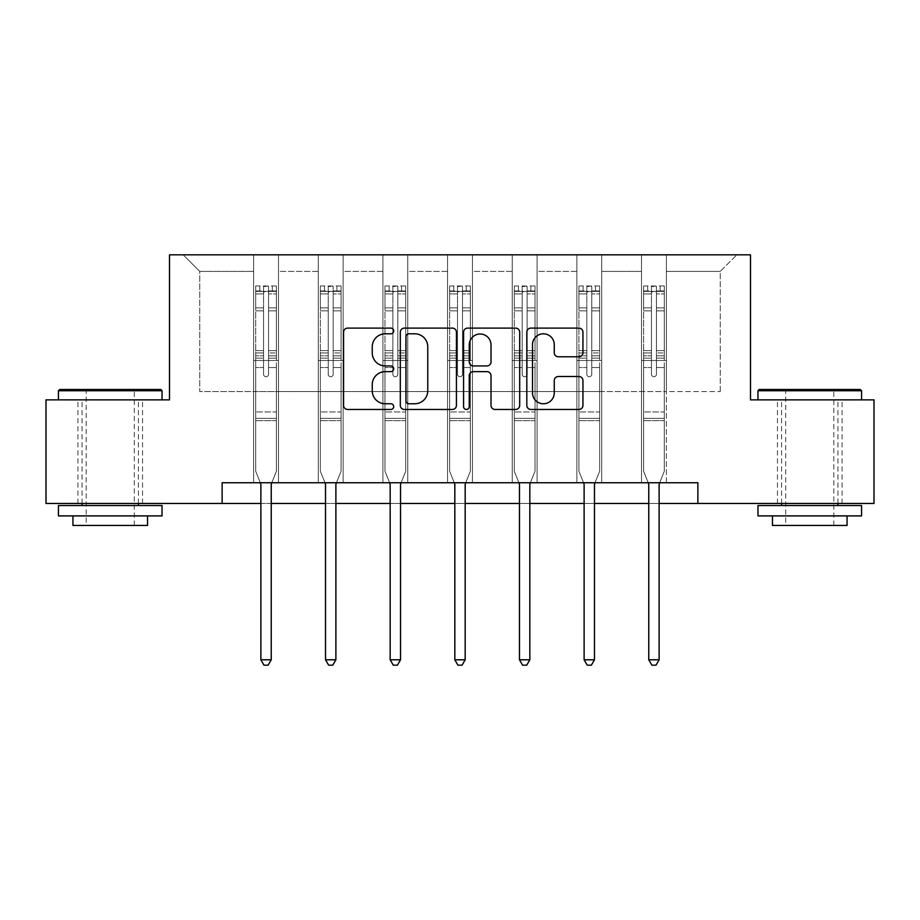 <?xml version="1.0" encoding="UTF-8"?>
<svg xmlns="http://www.w3.org/2000/svg" width="920" height="920" viewBox="0 0 920 920"><rect width="100%" height="100%" fill="white"/><g stroke="black" fill="none" stroke-linecap="round" stroke-linejoin="round"><path stroke-width="0.69" stroke-dasharray="4.6 3.45" d="M393.691 330.959A2.852 2.852 0 0 0 390.85 328.106L347.633 328.106A4.071 4.071 0 0 0 343.562 332.178L343.562 405.398A4.071 4.071 0 0 0 347.633 409.469L390.85 409.469A2.852 2.852 0 0 0 393.691 406.617A2.852 2.852 0 0 0 390.85 403.765L385.25 403.765A13.018 13.018 0 0 1 372.243 390.758L372.243 384.652A13.018 13.018 0 0 1 385.25 371.634L390.85 371.634A2.852 2.852 0 0 0 393.691 368.782A2.852 2.852 0 0 0 390.85 365.941L385.25 365.941A13.018 13.018 0 0 1 372.243 352.923L372.243 346.817A13.018 13.018 0 0 1 385.25 333.799L390.85 333.799A2.852 2.852 0 0 0 393.691 330.959M809.761 399.866L861.568 399.866L809.761 399.866M809.761 503.47L842.087 503.47L809.761 503.47M110.239 399.866L58.431 399.866L110.239 399.866M110.239 503.47L77.912 503.47L110.239 503.47M697.877 503.47L697.877 482.747L697.877 503.47L874 503.47L874 399.866L750.501 399.866L750.501 254.828L169.498 254.828L169.498 399.866L46 399.866L46 503.47L222.123 503.47L222.123 482.747L697.877 482.747L222.123 482.747L697.877 482.747L697.877 503.47L222.123 503.47L222.123 482.747L222.123 503.47M641.516 254.828L736.828 254.828L666.379 254.828L666.379 391.575L720.256 391.575L666.379 391.575L666.379 271.4L720.256 271.4L666.379 271.4L666.379 254.828L666.379 482.747L641.516 482.747L666.379 482.747L641.516 482.747L666.379 482.747L666.379 254.828L601.726 254.828L641.516 254.828L641.516 391.575L601.726 391.575L641.516 391.575L641.516 271.4L601.726 271.4L601.726 391.575L601.726 271.4L641.516 271.4L641.516 254.828L641.516 482.747L641.516 360.502L641.516 391.575L666.379 391.575L641.516 391.575L641.516 360.502L666.379 360.502L641.516 360.502L641.516 482.747L641.516 254.828M576.863 254.828L601.726 254.828L601.726 482.747L576.863 482.747L601.726 482.747L576.863 482.747L601.726 482.747L601.726 254.828L537.084 254.828L576.863 254.828L576.863 391.575L537.084 391.575L576.863 391.575L576.863 271.4L537.084 271.4L537.084 391.575L537.084 271.4L576.863 271.4L576.863 254.828L576.863 482.747L576.863 360.502L576.863 391.575L601.726 391.575L576.863 391.575L576.863 360.502L601.726 360.502L576.863 360.502L576.863 482.747L576.863 254.828M512.221 254.828L537.084 254.828L537.084 482.747L512.221 482.747L537.084 482.747L512.221 482.747L537.084 482.747L537.084 254.828L472.431 254.828L512.221 254.828L512.221 391.575L472.431 391.575L512.221 391.575L512.221 271.4L472.431 271.4L472.431 391.575L472.431 271.4L512.221 271.4L512.221 254.828L512.221 482.747L512.221 360.502L512.221 391.575L537.084 391.575L512.221 391.575L512.221 360.502L537.084 360.502L512.221 360.502L512.221 482.747L512.221 254.828M447.568 254.828L472.431 254.828L472.431 482.747L447.568 482.747L472.431 482.747L447.568 482.747L472.431 482.747L472.431 254.828L407.778 254.828L447.568 254.828L447.568 391.575L407.778 391.575L447.568 391.575L447.568 271.4L407.778 271.4L407.778 391.575L407.778 271.4L447.568 271.4L447.568 254.828L447.568 482.747L447.568 360.502L447.568 391.575L472.431 391.575L447.568 391.575L447.568 360.502L472.431 360.502L447.568 360.502L447.568 482.747L447.568 254.828M382.916 254.828L407.778 254.828L407.778 482.747L382.916 482.747L407.778 482.747L382.916 482.747L407.778 482.747L407.778 254.828L343.137 254.828L382.916 254.828L382.916 391.575L343.137 391.575L382.916 391.575L382.916 271.4L343.137 271.4L343.137 391.575L343.137 271.4L382.916 271.4L382.916 254.828L382.916 482.747L382.916 360.502L382.916 391.575L407.778 391.575L382.916 391.575L382.916 360.502L407.778 360.502L382.916 360.502L382.916 482.747L382.916 254.828M318.274 254.828L343.137 254.828L343.137 482.747L318.274 482.747L343.137 482.747L318.274 482.747L343.137 482.747L343.137 254.828L278.484 254.828L318.274 254.828L318.274 391.575L278.484 391.575L318.274 391.575L318.274 271.4L278.484 271.4L278.484 391.575L278.484 271.4L318.274 271.4L318.274 254.828L318.274 482.747L318.274 360.502L318.274 391.575L343.137 391.575L318.274 391.575L318.274 360.502L343.137 360.502L318.274 360.502L318.274 482.747L318.274 254.828M253.621 254.828L278.484 254.828L278.484 482.747L253.621 482.747L278.484 482.747L253.621 482.747L278.484 482.747L278.484 254.828L183.172 254.828L253.621 254.828L253.621 391.575L199.743 391.575L199.743 271.4L253.621 271.4L199.743 271.4L183.172 254.828L199.743 271.4L199.743 391.575L253.621 391.575L253.621 254.828L253.621 482.747L253.621 254.828M260.877 503.47L271.239 503.47M325.519 503.47L335.88 503.47M390.172 503.47L400.534 503.47M454.825 503.47L465.175 503.47M519.466 503.47L529.828 503.47M584.12 503.47L594.481 503.47M648.761 503.47L659.122 503.47M720.256 391.575L720.256 271.4L736.828 254.828L720.256 271.4L720.256 391.575M253.621 391.575L278.484 391.575L278.484 360.502L278.484 482.747L278.484 360.502L278.484 391.575L253.621 391.575L253.621 360.502L278.484 360.502L253.621 360.502L253.621 482.747L253.621 391.575M253.621 360.502L278.484 360.502L253.621 360.502M318.274 360.502L343.137 360.502L318.274 360.502M382.916 360.502L407.778 360.502L382.916 360.502M447.568 360.502L472.431 360.502L447.568 360.502M512.221 360.502L537.084 360.502L512.221 360.502M576.863 360.502L601.726 360.502L576.863 360.502M641.516 360.502L666.379 360.502L641.516 360.502M456.435 405.398L456.435 332.178A4.071 4.071 0 0 0 452.375 328.106L404.374 328.106A4.071 4.071 0 0 0 400.303 332.178L400.303 405.398A4.071 4.071 0 0 0 404.374 409.469L452.375 409.469A4.071 4.071 0 0 0 456.435 405.398M408.848 333.799A2.852 2.852 0 0 0 405.996 336.651L405.996 400.924A2.852 2.852 0 0 0 408.848 403.765L414.747 403.765A13.018 13.018 0 0 0 427.765 390.758L427.765 346.817A13.018 13.018 0 0 0 414.747 333.799L408.848 333.799M467.624 328.106L515.625 328.106A4.071 4.071 0 0 1 519.697 332.178L519.697 405.398A4.071 4.071 0 0 1 515.625 409.469L495.086 409.469A4.071 4.071 0 0 1 491.015 405.398L491.015 375.705A4.071 4.071 0 0 0 486.944 371.634L473.317 371.634A4.071 4.071 0 0 0 469.257 375.705L469.257 406.617A2.852 2.852 0 0 1 466.405 409.469A2.852 2.852 0 0 1 463.565 406.617L463.565 332.178A4.071 4.071 0 0 1 467.624 328.106M491.015 344.885A10.879 10.879 0 0 0 480.136 334.006A10.879 10.879 0 0 0 469.257 344.885L469.257 361.87A4.071 4.071 0 0 0 473.317 365.941L486.944 365.941A4.071 4.071 0 0 0 491.015 361.87L491.015 344.885M558.337 356.787L578.875 356.787A4.071 4.071 0 0 0 582.947 352.716L582.947 332.178A4.071 4.071 0 0 0 578.875 328.106L530.886 328.106A4.071 4.071 0 0 0 526.815 332.178L526.815 405.398A4.071 4.071 0 0 0 530.886 409.469L578.875 409.469A4.071 4.071 0 0 0 582.947 405.398L582.947 380.581A4.071 4.071 0 0 0 578.875 376.522L558.337 376.522A4.071 4.071 0 0 0 554.265 380.581L554.265 392.886A10.879 10.879 0 0 1 543.386 403.765A10.879 10.879 0 0 1 532.507 392.886L532.507 344.69A10.879 10.879 0 0 1 543.386 333.799A10.879 10.879 0 0 1 554.265 344.69L554.265 352.716A4.071 4.071 0 0 0 558.337 356.787M263.568 374.256A2.484 2.484 0 0 0 266.052 376.74A2.484 2.484 0 0 1 263.568 374.256L263.568 367.54L263.568 374.256A2.484 2.484 0 0 0 266.052 376.74A2.484 2.484 0 0 0 268.536 374.256A2.484 2.484 0 0 1 266.052 376.74A2.484 2.484 0 0 0 268.536 374.256L268.536 367.54L268.536 374.256A2.484 2.484 0 0 1 266.052 376.74A2.484 2.484 0 0 1 263.568 374.256L263.568 355.81L263.568 374.256M260.325 482.747L255.691 471.235L255.691 367.54L255.691 411.964L255.691 367.54L263.568 367.54L255.691 367.54L263.568 367.54L255.691 367.54L255.691 352.969L263.568 352.969L263.568 367.54L263.568 352.969L255.691 352.969L255.691 350.612L263.568 350.612L255.691 350.612L255.691 310.834L263.568 310.834L255.691 310.834L255.691 293.905L263.568 293.905L255.691 293.905L255.691 291.375L255.691 367.54L255.691 358.156L263.568 358.156L255.691 358.156L255.691 355.81L263.568 355.81L255.691 355.81L255.691 307.878L263.568 307.878L263.568 355.81L263.568 307.878L255.691 307.878L255.691 290.95L263.568 290.95L263.568 307.878L263.568 286.499L263.568 292.468L263.568 286.499L268.536 286.499L268.536 292.468C266.892 291.019 265.224 291.019 263.568 292.468L263.568 352.969L263.568 292.468C265.224 291.019 266.88 291.019 268.536 292.468L268.536 355.81L268.536 286.499L263.568 286.499L263.568 290.95L255.691 290.95L255.691 285.993L259.842 285.982L259.842 291.375L255.691 291.375L255.691 285.993L255.691 291.375L272.274 291.375L259.842 291.375L259.842 285.982L276.31 285.982L272.274 285.982L272.274 291.375L276.414 291.375L276.414 285.993L255.691 285.993L255.691 471.235L255.691 411.964L255.691 471.235L260.578 483.356A4.14 4.14 0 0 1 260.877 484.909L260.877 659.789L271.239 659.789L271.239 484.909A4.14 4.14 0 0 1 271.538 483.356L276.414 471.235L276.414 420.67L276.414 471.235L271.779 482.747M276.414 291.375L276.414 420.67L255.691 420.67L276.414 420.67L276.414 411.964L255.691 411.964L276.414 411.964L276.414 367.54L276.414 471.235L271.538 483.356L276.414 471.235L276.414 367.54L268.536 367.54L268.536 310.834L268.536 374.256L268.536 358.156L268.536 367.54L276.414 367.54L268.536 367.54L276.414 367.54L276.414 352.969L268.536 352.969L276.414 352.969L276.414 350.612L268.536 350.612L276.414 350.612L276.414 310.834L268.536 310.834L268.536 293.905L268.536 310.834L276.414 310.834L276.414 293.905L268.536 293.905L276.414 293.905L276.414 291.375L255.794 291.375L276.31 291.375L272.274 291.375L272.274 285.982L276.414 285.993L276.414 358.156L268.536 358.156L268.536 355.81L268.536 358.156L276.414 358.156L276.414 355.81L268.536 355.81L276.414 355.81L276.414 307.878L268.536 307.878L276.414 307.878L276.414 290.95L268.536 290.95L276.414 290.95L276.414 285.993L276.414 291.375M271.239 659.789L260.877 659.789L260.877 484.909L260.877 659.789L263.983 665.171L268.123 665.171L263.983 665.171L260.877 659.789L263.983 665.171L268.123 665.171L271.239 659.789L271.239 484.909A4.14 4.14 0 0 1 271.538 483.356A4.14 4.14 0 0 0 271.239 484.909L271.239 659.789L268.123 665.171L271.239 659.789L260.877 659.789M255.691 471.235L260.578 483.356A4.14 4.14 0 0 1 260.877 484.909A4.14 4.14 0 0 0 260.578 483.356L255.691 471.235M160.793 389.505L59.673 389.505M58.431 390.747L162.035 390.747M58.431 515.901L162.035 515.901M58.431 505.54L162.035 505.54M72.933 525.435L147.533 525.435M110.239 390.747L86.192 390.747L110.239 390.747M860.326 389.505L759.207 389.505M757.965 390.747L861.568 390.747M757.965 515.901L861.568 515.901M757.965 505.54L861.568 505.54M772.466 525.435L847.067 525.435M809.761 390.747L785.726 390.747L809.761 390.747M328.221 374.256A2.484 2.484 0 0 0 330.705 376.74A2.484 2.484 0 0 1 328.221 374.256L328.221 367.54L328.221 374.256A2.484 2.484 0 0 0 330.705 376.74A2.484 2.484 0 0 0 333.19 374.256A2.484 2.484 0 0 1 330.705 376.74A2.484 2.484 0 0 0 333.19 374.256L333.19 367.54L333.19 374.256A2.484 2.484 0 0 1 330.705 376.74A2.484 2.484 0 0 1 328.221 374.256L328.221 355.81L328.221 374.256M324.978 482.747L320.344 471.235L320.344 367.54L320.344 411.964L320.344 367.54L328.221 367.54L320.344 367.54L328.221 367.54L320.344 367.54L320.344 352.969L328.221 352.969L328.221 367.54L328.221 352.969L320.344 352.969L320.344 350.612L328.221 350.612L320.344 350.612L320.344 310.834L328.221 310.834L320.344 310.834L320.344 293.905L328.221 293.905L320.344 293.905L320.344 291.375L320.344 367.54L320.344 358.156L328.221 358.156L320.344 358.156L320.344 355.81L328.221 355.81L320.344 355.81L320.344 307.878L328.221 307.878L328.221 355.81L328.221 307.878L320.344 307.878L320.344 290.95L328.221 290.95L328.221 307.878L328.221 286.499L328.221 292.468L328.221 286.499L333.19 286.499L333.19 292.468C331.534 291.019 329.877 291.019 328.221 292.468L328.221 352.969L328.221 292.468C329.866 291.019 331.522 291.019 333.19 292.468L333.19 355.81L333.19 286.499L328.221 286.499L328.221 290.95L320.344 290.95L320.344 285.993L324.484 285.982L324.484 291.375L320.344 291.375L320.344 285.993L320.344 291.375L336.916 291.375L324.484 291.375L324.484 285.982L340.964 285.982L336.916 285.982L336.916 291.375L341.067 291.375L341.067 285.993L320.344 285.993L320.344 471.235L320.344 411.964L320.344 471.235L325.22 483.356A4.14 4.14 0 0 1 325.519 484.909L325.519 659.789L335.88 659.789L335.88 484.909A4.14 4.14 0 0 1 336.179 483.356L341.067 471.235L341.067 420.67L341.067 471.235L336.433 482.747M341.067 291.375L341.067 420.67L320.344 420.67L341.067 420.67L341.067 411.964L320.344 411.964L341.067 411.964L341.067 367.54L341.067 471.235L336.179 483.356L341.067 471.235L341.067 367.54L333.19 367.54L333.19 310.834L333.19 374.256L333.19 358.156L333.19 367.54L341.067 367.54L333.19 367.54L341.067 367.54L341.067 352.969L333.19 352.969L341.067 352.969L341.067 350.612L333.19 350.612L341.067 350.612L341.067 310.834L333.19 310.834L333.19 293.905L333.19 310.834L341.067 310.834L341.067 293.905L333.19 293.905L341.067 293.905L341.067 291.375L320.447 291.375L340.964 291.375L336.916 291.375L336.916 285.982L341.067 285.993L341.067 358.156L333.19 358.156L333.19 355.81L333.19 358.156L341.067 358.156L341.067 355.81L333.19 355.81L341.067 355.81L341.067 307.878L333.19 307.878L341.067 307.878L341.067 290.95L333.19 290.95L341.067 290.95L341.067 285.993L341.067 291.375M335.88 659.789L325.519 659.789L325.519 484.909L325.519 659.789L328.635 665.171L332.775 665.171L328.635 665.171L325.519 659.789L328.635 665.171L332.775 665.171L335.88 659.789L335.88 484.909A4.14 4.14 0 0 1 336.179 483.356A4.14 4.14 0 0 0 335.88 484.909L335.88 659.789L332.775 665.171L335.88 659.789L325.519 659.789M320.344 471.235L325.22 483.356A4.14 4.14 0 0 1 325.519 484.909A4.14 4.14 0 0 0 325.22 483.356L320.344 471.235M392.863 374.256A2.484 2.484 0 0 0 395.347 376.74A2.484 2.484 0 0 1 392.863 374.256L392.863 367.54L392.863 374.256A2.484 2.484 0 0 0 395.347 376.74A2.484 2.484 0 0 0 397.842 374.256A2.484 2.484 0 0 1 395.347 376.74A2.484 2.484 0 0 0 397.842 374.256L397.842 367.54L397.842 374.256A2.484 2.484 0 0 1 395.347 376.74A2.484 2.484 0 0 1 392.863 374.256L392.863 355.81L392.863 374.256M389.631 482.747L384.985 471.235L384.985 367.54L384.985 411.964L384.985 367.54L392.863 367.54L384.985 367.54L392.863 367.54L384.985 367.54L384.985 352.969L392.863 352.969L392.863 367.54L392.863 352.969L384.985 352.969L384.985 350.612L392.863 350.612L384.985 350.612L384.985 310.834L392.863 310.834L384.985 310.834L384.985 293.905L392.863 293.905L384.985 293.905L384.985 291.375L384.985 367.54L384.985 358.156L392.863 358.156L384.985 358.156L384.985 355.81L392.863 355.81L384.985 355.81L384.985 307.878L392.863 307.878L392.863 355.81L392.863 307.878L384.985 307.878L384.985 290.95L392.863 290.95L392.863 307.878L392.863 286.499L392.863 292.468L392.863 286.499L397.842 286.499L397.842 292.468C396.186 291.019 394.53 291.019 392.863 292.468L392.863 352.969L392.863 292.468C394.519 291.019 396.175 291.019 397.842 292.468L397.842 355.81L397.842 286.499L392.863 286.499L392.863 290.95L384.985 290.95L384.985 285.993L389.137 285.982L389.137 291.375L384.985 291.375L384.985 285.993L384.985 291.375L401.568 291.375L389.137 291.375L389.137 285.982L405.605 285.982L401.568 285.982L401.568 291.375L405.709 291.375L405.709 285.993L384.985 285.993L384.985 471.235L384.985 411.964L384.985 471.235L389.873 483.356A4.14 4.14 0 0 1 390.172 484.909L390.172 659.789L400.534 659.789L400.534 484.909A4.14 4.14 0 0 1 400.832 483.356L405.709 471.235L405.709 420.67L405.709 471.235L401.074 482.747M405.709 291.375L405.709 420.67L384.985 420.67L405.709 420.67L405.709 411.964L384.985 411.964L405.709 411.964L405.709 367.54L405.709 471.235L400.832 483.356L405.709 471.235L405.709 367.54L397.842 367.54L397.842 310.834L397.842 374.256L397.842 358.156L397.842 367.54L405.709 367.54L397.842 367.54L405.709 367.54L405.709 352.969L397.842 352.969L405.709 352.969L405.709 350.612L397.842 350.612L405.709 350.612L405.709 310.834L397.842 310.834L397.842 293.905L397.842 310.834L405.709 310.834L405.709 293.905L397.842 293.905L405.709 293.905L405.709 291.375L385.089 291.375L405.605 291.375L401.568 291.375L401.568 285.982L405.709 285.993L405.709 358.156L397.842 358.156L397.842 355.81L397.842 358.156L405.709 358.156L405.709 355.81L397.842 355.81L405.709 355.81L405.709 307.878L397.842 307.878L405.709 307.878L405.709 290.95L397.842 290.95L405.709 290.95L405.709 285.993L405.709 291.375M400.534 659.789L390.172 659.789L390.172 484.909L390.172 659.789L393.277 665.171L397.428 665.171L393.277 665.171L390.172 659.789L393.277 665.171L397.428 665.171L400.534 659.789L400.534 484.909A4.14 4.14 0 0 1 400.832 483.356A4.14 4.14 0 0 0 400.534 484.909L400.534 659.789L397.428 665.171L400.534 659.789L390.172 659.789M384.985 471.235L389.873 483.356A4.14 4.14 0 0 1 390.172 484.909A4.14 4.14 0 0 0 389.873 483.356L384.985 471.235M457.516 374.256A2.484 2.484 0 0 0 460 376.74A2.484 2.484 0 0 1 457.516 374.256L457.516 367.54L457.516 374.256A2.484 2.484 0 0 0 460 376.74A2.484 2.484 0 0 0 462.484 374.256A2.484 2.484 0 0 1 460 376.74A2.484 2.484 0 0 0 462.484 374.256L462.484 367.54L462.484 374.256A2.484 2.484 0 0 1 460 376.74A2.484 2.484 0 0 1 457.516 374.256L457.516 355.81L457.516 374.256M454.273 482.747L449.638 471.235L449.638 367.54L449.638 411.964L449.638 367.54L457.516 367.54L449.638 367.54L457.516 367.54L449.638 367.54L449.638 352.969L457.516 352.969L457.516 367.54L457.516 352.969L449.638 352.969L449.638 350.612L457.516 350.612L449.638 350.612L449.638 310.834L457.516 310.834L449.638 310.834L449.638 293.905L457.516 293.905L449.638 293.905L449.638 291.375L449.638 367.54L449.638 358.156L457.516 358.156L449.638 358.156L449.638 355.81L457.516 355.81L449.638 355.81L449.638 307.878L457.516 307.878L457.516 355.81L457.516 307.878L449.638 307.878L449.638 290.95L457.516 290.95L457.516 307.878L457.516 286.499L457.516 292.468L457.516 286.499L462.484 286.499L462.484 292.468C460.828 291.019 459.172 291.019 457.516 292.468L457.516 352.969L457.516 292.468C459.172 291.019 460.828 291.019 462.484 292.468L462.484 355.81L462.484 286.499L457.516 286.499L457.516 290.95L449.638 290.95L449.638 285.993L453.778 285.982L453.778 291.375L449.638 291.375L449.638 285.993L449.638 291.375L466.221 291.375L453.778 291.375L453.778 285.982L470.258 285.982L466.221 285.982L466.221 291.375L470.361 291.375L470.361 285.993L449.638 285.993L449.638 471.235L449.638 411.964L449.638 471.235L454.514 483.356A4.14 4.14 0 0 1 454.825 484.909L454.825 659.789L465.175 659.789L465.175 484.909A4.14 4.14 0 0 1 465.485 483.356L470.361 471.235L470.361 420.67L470.361 471.235L465.727 482.747M470.361 291.375L470.361 420.67L449.638 420.67L470.361 420.67L470.361 411.964L449.638 411.964L470.361 411.964L470.361 367.54L470.361 471.235L465.485 483.356L470.361 471.235L470.361 367.54L462.484 367.54L462.484 310.834L462.484 374.256L462.484 358.156L462.484 367.54L470.361 367.54L462.484 367.54L470.361 367.54L470.361 352.969L462.484 352.969L470.361 352.969L470.361 350.612L462.484 350.612L470.361 350.612L470.361 310.834L462.484 310.834L462.484 293.905L462.484 310.834L470.361 310.834L470.361 293.905L462.484 293.905L470.361 293.905L470.361 291.375L449.742 291.375L470.258 291.375L466.221 291.375L466.221 285.982L470.361 285.993L470.361 358.156L462.484 358.156L462.484 355.81L462.484 358.156L470.361 358.156L470.361 355.81L462.484 355.81L470.361 355.81L470.361 307.878L462.484 307.878L470.361 307.878L470.361 290.95L462.484 290.95L470.361 290.95L470.361 285.993L470.361 291.375M465.175 659.789L454.825 659.789L454.825 484.909L454.825 659.789L457.93 665.171L462.07 665.171L457.93 665.171L454.825 659.789L457.93 665.171L462.07 665.171L465.175 659.789L465.175 484.909A4.14 4.14 0 0 1 465.485 483.356A4.14 4.14 0 0 0 465.175 484.909L465.175 659.789L462.07 665.171L465.175 659.789L454.825 659.789M449.638 471.235L454.514 483.356A4.14 4.14 0 0 1 454.825 484.909A4.14 4.14 0 0 0 454.514 483.356L449.638 471.235M522.158 374.256A2.484 2.484 0 0 0 524.653 376.74A2.484 2.484 0 0 1 522.158 374.256L522.158 367.54L522.158 374.256A2.484 2.484 0 0 0 524.653 376.74A2.484 2.484 0 0 0 527.137 374.256A2.484 2.484 0 0 1 524.653 376.74A2.484 2.484 0 0 0 527.137 374.256L527.137 367.54L527.137 374.256A2.484 2.484 0 0 1 524.653 376.74A2.484 2.484 0 0 1 522.158 374.256L522.158 355.81L522.158 374.256M518.926 482.747L514.291 471.235L514.291 367.54L514.291 411.964L514.291 367.54L522.158 367.54L514.291 367.54L522.158 367.54L514.291 367.54L514.291 352.969L522.158 352.969L522.158 367.54L522.158 352.969L514.291 352.969L514.291 350.612L522.158 350.612L514.291 350.612L514.291 310.834L522.158 310.834L514.291 310.834L514.291 293.905L522.158 293.905L514.291 293.905L514.291 291.375L514.291 367.54L514.291 358.156L522.158 358.156L514.291 358.156L514.291 355.81L522.158 355.81L514.291 355.81L514.291 307.878L522.158 307.878L522.158 355.81L522.158 307.878L514.291 307.878L514.291 290.95L522.158 290.95L522.158 307.878L522.158 286.499L522.158 292.468L522.158 286.499L527.137 286.499L527.137 292.468C525.481 291.019 523.825 291.019 522.158 292.468L522.158 352.969L522.158 292.468C523.813 291.019 525.469 291.019 527.137 292.468L527.137 355.81L527.137 286.499L522.158 286.499L522.158 290.95L514.291 290.95L514.291 285.993L518.431 285.982L518.431 291.375L514.291 291.375L514.291 285.993L514.291 291.375L530.863 291.375L518.431 291.375L518.431 285.982L534.911 285.982L530.863 285.982L530.863 291.375L535.014 291.375L535.014 285.993L514.291 285.993L514.291 471.235L514.291 411.964L514.291 471.235L519.167 483.356A4.14 4.14 0 0 1 519.466 484.909L519.466 659.789L529.828 659.789L529.828 484.909A4.14 4.14 0 0 1 530.127 483.356L535.014 471.235L535.014 420.67L535.014 471.235L530.368 482.747M535.014 291.375L535.014 420.67L514.291 420.67L535.014 420.67L535.014 411.964L514.291 411.964L535.014 411.964L535.014 367.54L535.014 471.235L530.127 483.356L535.014 471.235L535.014 367.54L527.137 367.54L527.137 310.834L527.137 374.256L527.137 358.156L527.137 367.54L535.014 367.54L527.137 367.54L535.014 367.54L535.014 352.969L527.137 352.969L535.014 352.969L535.014 350.612L527.137 350.612L535.014 350.612L535.014 310.834L527.137 310.834L527.137 293.905L527.137 310.834L535.014 310.834L535.014 293.905L527.137 293.905L535.014 293.905L535.014 291.375L514.395 291.375L534.911 291.375L530.863 291.375L530.863 285.982L535.014 285.993L535.014 358.156L527.137 358.156L527.137 355.81L527.137 358.156L535.014 358.156L535.014 355.81L527.137 355.81L535.014 355.81L535.014 307.878L527.137 307.878L535.014 307.878L535.014 290.95L527.137 290.95L535.014 290.95L535.014 285.993L535.014 291.375M529.828 659.789L519.466 659.789L519.466 484.909L519.466 659.789L522.572 665.171L526.723 665.171L522.572 665.171L519.466 659.789L522.572 665.171L526.723 665.171L529.828 659.789L529.828 484.909A4.14 4.14 0 0 1 530.127 483.356A4.14 4.14 0 0 0 529.828 484.909L529.828 659.789L526.723 665.171L529.828 659.789L519.466 659.789M514.291 471.235L519.167 483.356A4.14 4.14 0 0 1 519.466 484.909A4.14 4.14 0 0 0 519.167 483.356L514.291 471.235M586.81 374.256A2.484 2.484 0 0 0 589.294 376.74A2.484 2.484 0 0 1 586.81 374.256L586.81 367.54L586.81 374.256A2.484 2.484 0 0 0 589.294 376.74A2.484 2.484 0 0 0 591.779 374.256A2.484 2.484 0 0 1 589.294 376.74A2.484 2.484 0 0 0 591.779 374.256L591.779 367.54L591.779 374.256A2.484 2.484 0 0 1 589.294 376.74A2.484 2.484 0 0 1 586.81 374.256L586.81 355.81L586.81 374.256M583.567 482.747L578.933 471.235L578.933 367.54L578.933 411.964L578.933 367.54L586.81 367.54L578.933 367.54L586.81 367.54L578.933 367.54L578.933 352.969L586.81 352.969L586.81 367.54L586.81 352.969L578.933 352.969L578.933 350.612L586.81 350.612L578.933 350.612L578.933 310.834L586.81 310.834L578.933 310.834L578.933 293.905L586.81 293.905L578.933 293.905L578.933 291.375L578.933 367.54L578.933 358.156L586.81 358.156L578.933 358.156L578.933 355.81L586.81 355.81L578.933 355.81L578.933 307.878L586.81 307.878L586.81 355.81L586.81 307.878L578.933 307.878L578.933 290.95L586.81 290.95L586.81 307.878L586.81 286.499L586.81 292.468L586.81 286.499L591.779 286.499L591.779 292.468C590.134 291.019 588.478 291.019 586.81 292.468L586.81 352.969L586.81 292.468C588.466 291.019 590.122 291.019 591.779 292.468L591.779 355.81L591.779 286.499L586.81 286.499L586.81 290.95L578.933 290.95L578.933 285.993L583.084 285.982L583.084 291.375L578.933 291.375L578.933 285.993L578.933 291.375L595.516 291.375L583.084 291.375L583.084 285.982L599.553 285.982L595.516 285.982L595.516 291.375L599.656 291.375L599.656 285.993L578.933 285.993L578.933 471.235L578.933 411.964L578.933 471.235L583.82 483.356A4.14 4.14 0 0 1 584.12 484.909L584.12 659.789L594.481 659.789L594.481 484.909A4.14 4.14 0 0 1 594.78 483.356L599.656 471.235L599.656 420.67L599.656 471.235L595.021 482.747M599.656 291.375L599.656 420.67L578.933 420.67L599.656 420.67L599.656 411.964L578.933 411.964L599.656 411.964L599.656 367.54L599.656 471.235L594.78 483.356L599.656 471.235L599.656 367.54L591.779 367.54L591.779 310.834L591.779 374.256L591.779 358.156L591.779 367.54L599.656 367.54L591.779 367.54L599.656 367.54L599.656 352.969L591.779 352.969L599.656 352.969L599.656 350.612L591.779 350.612L599.656 350.612L599.656 310.834L591.779 310.834L591.779 293.905L591.779 310.834L599.656 310.834L599.656 293.905L591.779 293.905L599.656 293.905L599.656 291.375L579.036 291.375L599.553 291.375L595.516 291.375L595.516 285.982L599.656 285.993L599.656 358.156L591.779 358.156L591.779 355.81L591.779 358.156L599.656 358.156L599.656 355.81L591.779 355.81L599.656 355.81L599.656 307.878L591.779 307.878L599.656 307.878L599.656 290.95L591.779 290.95L599.656 290.95L599.656 285.993L599.656 291.375M594.481 659.789L584.12 659.789L584.12 484.909L584.12 659.789L587.224 665.171L591.365 665.171L587.224 665.171L584.12 659.789L587.224 665.171L591.365 665.171L594.481 659.789L594.481 484.909A4.14 4.14 0 0 1 594.78 483.356A4.14 4.14 0 0 0 594.481 484.909L594.481 659.789L591.365 665.171L594.481 659.789L584.12 659.789M578.933 471.235L583.82 483.356A4.14 4.14 0 0 1 584.12 484.909A4.14 4.14 0 0 0 583.82 483.356L578.933 471.235M651.463 374.256A2.484 2.484 0 0 0 653.947 376.74A2.484 2.484 0 0 1 651.463 374.256L651.463 367.54L651.463 374.256A2.484 2.484 0 0 0 653.947 376.74A2.484 2.484 0 0 0 656.431 374.256A2.484 2.484 0 0 1 653.947 376.74A2.484 2.484 0 0 0 656.431 374.256L656.431 367.54L656.431 374.256A2.484 2.484 0 0 1 653.947 376.74A2.484 2.484 0 0 1 651.463 374.256L651.463 355.81L651.463 374.256M648.22 482.747L643.586 471.235L643.586 367.54L643.586 411.964L643.586 367.54L651.463 367.54L643.586 367.54L651.463 367.54L643.586 367.54L643.586 352.969L651.463 352.969L651.463 367.54L651.463 352.969L643.586 352.969L643.586 350.612L651.463 350.612L643.586 350.612L643.586 310.834L651.463 310.834L643.586 310.834L643.586 293.905L651.463 293.905L643.586 293.905L643.586 291.375L643.586 367.54L643.586 358.156L651.463 358.156L643.586 358.156L643.586 355.81L651.463 355.81L643.586 355.81L643.586 307.878L651.463 307.878L651.463 355.81L651.463 307.878L643.586 307.878L643.586 290.95L651.463 290.95L651.463 307.878L651.463 286.499L651.463 292.468L651.463 286.499L656.431 286.499L656.431 292.468C654.775 291.019 653.119 291.019 651.463 292.468L651.463 352.969L651.463 292.468C653.108 291.019 654.775 291.019 656.431 292.468L656.431 355.81L656.431 286.499L651.463 286.499L651.463 290.95L643.586 290.95L643.586 285.993L647.726 285.982L647.726 291.375L643.586 291.375L643.586 285.993L643.586 291.375L660.157 291.375L647.726 291.375L647.726 285.982L664.206 285.982L660.157 285.982L660.157 291.375L664.309 291.375L664.309 285.993L643.586 285.993L643.586 471.235L643.586 411.964L643.586 471.235L648.462 483.356A4.14 4.14 0 0 1 648.761 484.909L648.761 659.789L659.122 659.789L659.122 484.909A4.14 4.14 0 0 1 659.421 483.356L664.309 471.235L664.309 420.67L664.309 471.235L659.674 482.747M664.309 291.375L664.309 420.67L643.586 420.67L664.309 420.67L664.309 411.964L643.586 411.964L664.309 411.964L664.309 367.54L664.309 471.235L659.421 483.356L664.309 471.235L664.309 367.54L656.431 367.54L656.431 310.834L656.431 374.256L656.431 358.156L656.431 367.54L664.309 367.54L656.431 367.54L664.309 367.54L664.309 352.969L656.431 352.969L664.309 352.969L664.309 350.612L656.431 350.612L664.309 350.612L664.309 310.834L656.431 310.834L656.431 293.905L656.431 310.834L664.309 310.834L664.309 293.905L656.431 293.905L664.309 293.905L664.309 291.375L643.689 291.375L664.206 291.375L660.157 291.375L660.157 285.982L664.309 285.993L664.309 358.156L656.431 358.156L656.431 355.81L656.431 358.156L664.309 358.156L664.309 355.81L656.431 355.81L664.309 355.81L664.309 307.878L656.431 307.878L664.309 307.878L664.309 290.95L656.431 290.95L664.309 290.95L664.309 285.993L664.309 291.375M659.122 659.789L648.761 659.789L648.761 484.909L648.761 659.789L651.877 665.171L656.018 665.171L651.877 665.171L648.761 659.789L651.877 665.171L656.018 665.171L659.122 659.789L659.122 484.909A4.14 4.14 0 0 1 659.421 483.356A4.14 4.14 0 0 0 659.122 484.909L659.122 659.789L656.018 665.171L659.122 659.789L648.761 659.789M643.586 471.235L648.462 483.356A4.14 4.14 0 0 1 648.761 484.909A4.14 4.14 0 0 0 648.462 483.356L643.586 471.235M276.414 418.335L255.691 418.335L276.414 418.335M341.067 418.335L320.344 418.335L341.067 418.335M405.709 418.335L384.985 418.335L405.709 418.335M470.361 418.335L449.638 418.335L470.361 418.335M535.014 418.335L514.291 418.335L535.014 418.335M599.656 418.335L578.933 418.335L599.656 418.335M664.309 418.335L643.586 418.335L664.309 418.335M777.446 503.47L777.446 399.866M77.912 503.47L77.912 399.866M142.554 503.47L142.554 399.866M842.087 503.47L842.087 399.866M134.274 525.435L134.274 390.747L135.516 389.505M82.052 503.47L82.052 399.866M138.414 503.47L138.414 399.866M84.951 389.505L86.192 390.747L86.192 525.435M833.807 525.435L833.807 390.747L835.049 389.505M781.586 503.47L781.586 399.866M837.947 503.47L837.947 399.866M784.484 389.505L785.726 390.747L785.726 525.435"/><path stroke-width="1.38" d="M393.691 330.959A2.852 2.852 0 0 0 390.85 328.106L347.633 328.106A4.071 4.071 0 0 0 343.562 332.178L343.562 405.398A4.071 4.071 0 0 0 347.633 409.469L390.85 409.469A2.852 2.852 0 0 0 393.691 406.617A2.852 2.852 0 0 0 390.85 403.765L385.25 403.765A13.018 13.018 0 0 1 372.243 390.758L372.243 384.652A13.018 13.018 0 0 1 385.25 371.634L390.85 371.634A2.852 2.852 0 0 0 393.691 368.782A2.852 2.852 0 0 0 390.85 365.941L385.25 365.941A13.018 13.018 0 0 1 372.243 352.923L372.243 346.817A13.018 13.018 0 0 1 385.25 333.799L390.85 333.799A2.852 2.852 0 0 0 393.691 330.959M578.875 356.787A4.071 4.071 0 0 0 582.947 352.716L582.947 332.178A4.071 4.071 0 0 0 578.875 328.106L530.886 328.106A4.071 4.071 0 0 0 526.815 332.178L526.815 405.398A4.071 4.071 0 0 0 530.886 409.469L578.875 409.469A4.071 4.071 0 0 0 582.947 405.398L582.947 380.581A4.071 4.071 0 0 0 578.875 376.522L558.337 376.522A4.071 4.071 0 0 0 554.265 380.581L554.265 392.886A10.879 10.879 0 0 1 543.386 403.765A10.879 10.879 0 0 1 532.507 392.886L532.507 344.69A10.879 10.879 0 0 1 543.386 333.799A10.879 10.879 0 0 1 554.265 344.69L554.265 352.716A4.071 4.071 0 0 0 558.337 356.787L578.875 356.787M222.123 503.47L46 503.47L46 399.866L169.498 399.866L169.498 254.828L750.501 254.828L750.501 399.866L874 399.866L874 503.47L697.877 503.47L697.877 482.747L222.123 482.747L222.123 503.47L260.877 503.47M456.435 332.178A4.071 4.071 0 0 0 452.375 328.106L404.374 328.106A4.071 4.071 0 0 0 400.303 332.178L400.303 405.398A4.071 4.071 0 0 0 404.374 409.469L452.375 409.469A4.071 4.071 0 0 0 456.435 405.398L456.435 332.178M467.624 328.106L515.625 328.106A4.071 4.071 0 0 1 519.697 332.178L519.697 405.398A4.071 4.071 0 0 1 515.625 409.469L495.086 409.469A4.071 4.071 0 0 1 491.015 405.398L491.015 375.705A4.071 4.071 0 0 0 486.944 371.634L473.317 371.634A4.071 4.071 0 0 0 469.257 375.705L469.257 406.617A2.852 2.852 0 0 1 466.405 409.469A2.852 2.852 0 0 1 463.565 406.617L463.565 332.178A4.071 4.071 0 0 1 467.624 328.106M271.239 503.47L325.519 503.47M335.88 503.47L390.172 503.47M400.534 503.47L454.825 503.47M465.175 503.47L519.466 503.47M529.828 503.47L584.12 503.47M594.481 503.47L648.761 503.47M659.122 503.47L697.877 503.47M408.848 333.799A2.852 2.852 0 0 0 405.996 336.651L405.996 400.924A2.852 2.852 0 0 0 408.848 403.765L414.747 403.765A13.018 13.018 0 0 0 427.765 390.758L427.765 346.817A13.018 13.018 0 0 0 414.747 333.799L408.848 333.799M491.015 344.885A10.879 10.879 0 0 0 480.136 334.006A10.879 10.879 0 0 0 469.257 344.885L469.257 361.87A4.071 4.071 0 0 0 473.317 365.941L486.944 365.941A4.071 4.071 0 0 0 491.015 361.87L491.015 344.885M271.779 482.747L271.538 483.356A4.14 4.14 0 0 0 271.239 484.909L271.239 659.789L260.877 659.789L260.877 484.909A4.14 4.14 0 0 0 260.578 483.356L260.325 482.747M271.239 659.789L268.123 665.171L263.983 665.171L260.877 659.789M59.673 389.505L160.793 389.505L162.035 390.747L58.431 390.747L59.673 389.505M110.239 515.901L58.431 515.901L58.431 505.54L162.035 505.54L162.035 515.901L110.239 515.901M147.533 515.901L147.533 525.435L72.933 525.435L72.933 515.901M759.207 389.505L860.326 389.505L861.568 390.747L757.965 390.747L759.207 389.505M809.761 515.901L757.965 515.901L757.965 505.54L861.568 505.54L861.568 515.901L809.761 515.901M847.067 515.901L847.067 525.435L772.466 525.435L772.466 515.901M336.433 482.747L336.179 483.356A4.14 4.14 0 0 0 335.88 484.909L335.88 659.789L325.519 659.789L325.519 484.909A4.14 4.14 0 0 0 325.22 483.356L324.978 482.747M335.88 659.789L332.775 665.171L328.635 665.171L325.519 659.789M401.074 482.747L400.832 483.356A4.14 4.14 0 0 0 400.534 484.909L400.534 659.789L390.172 659.789L390.172 484.909A4.14 4.14 0 0 0 389.873 483.356L389.631 482.747M400.534 659.789L397.428 665.171L393.277 665.171L390.172 659.789M465.727 482.747L465.485 483.356A4.14 4.14 0 0 0 465.175 484.909L465.175 659.789L454.825 659.789L454.825 484.909A4.14 4.14 0 0 0 454.514 483.356L454.273 482.747M465.175 659.789L462.07 665.171L457.93 665.171L454.825 659.789M530.368 482.747L530.127 483.356A4.14 4.14 0 0 0 529.828 484.909L529.828 659.789L519.466 659.789L519.466 484.909A4.14 4.14 0 0 0 519.167 483.356L518.926 482.747M529.828 659.789L526.723 665.171L522.572 665.171L519.466 659.789M595.021 482.747L594.78 483.356A4.14 4.14 0 0 0 594.481 484.909L594.481 659.789L584.12 659.789L584.12 484.909A4.14 4.14 0 0 0 583.82 483.356L583.567 482.747M594.481 659.789L591.365 665.171L587.224 665.171L584.12 659.789M659.674 482.747L659.421 483.356A4.14 4.14 0 0 0 659.122 484.909L659.122 659.789L648.761 659.789L648.761 484.909A4.14 4.14 0 0 0 648.462 483.356L648.22 482.747M659.122 659.789L656.018 665.171L651.877 665.171L648.761 659.789M58.431 399.866L58.431 390.747M82.052 505.54L82.052 503.47M138.414 505.54L138.414 503.47M162.035 399.866L162.035 390.747M757.965 399.866L757.965 390.747M781.586 505.54L781.586 503.47M837.947 505.54L837.947 503.47M861.568 399.866L861.568 390.747"/></g></svg>
